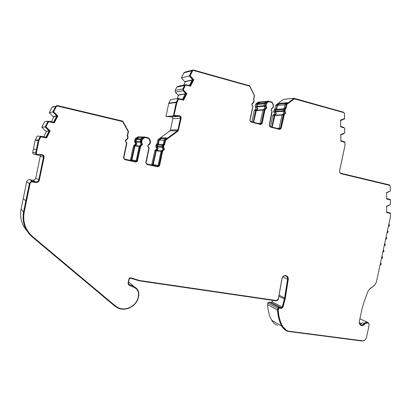 <?xml version="1.0" encoding="UTF-8"?>
<svg xmlns="http://www.w3.org/2000/svg" width="411" height="411" viewBox="0 0 411 411"><rect width="100%" height="100%" fill="white"/><g stroke="black" fill="none" stroke-linecap="round" stroke-linejoin="round"><path stroke-width="0.62" d="M390.214 185.89L389.397 184.878L341.104 173.329C339.969 172.913 339.491 172.014 339.661 170.627L344.952 145.679L344.901 141.995L340.899 140.696L340.811 134.931L343.981 133.611L344.767 132.265L344.716 128.71L343.894 127.431L340.683 126.372L340.596 120.582L344.572 118.928L344.495 113.528L343.591 112.208L294.029 98.28L286.133 104.343L284.941 104.445L287.299 102.637L279.352 103.377L277.04 105.144L276.238 108.946L275.375 109.963L275.103 111.253L275.884 113.667L274.219 115.434L271.774 126.999M270.443 126.655L272.796 115.512L274.456 113.76L273.68 111.35L273.947 110.071L274.81 109.054L275.606 105.273L283.297 99.395L294.029 98.28M266.914 101.409L259.629 102.01L257.507 103.444L256.526 106.249L257.332 108.704L255.632 110.482L253.166 122.19M251.902 121.862L254.281 110.585L255.971 108.812L255.169 106.372L255.575 104.456L256.145 103.577L258.257 102.149L259.629 102.01M185.962 93.878L178.169 95.213L175.374 92.162L183.085 90.713L185.962 93.878L183.178 99.493L178.127 98.46L176.206 102.452L173.391 115.912L179.062 116.267C180.054 116.467 180.506 117.094 180.419 118.157L177.973 129.861L177.398 130.775L164.986 139.971L164.179 139.946L166.845 137.973L161.436 137.86L158.831 139.786L157.983 143.84L157.017 144.939L156.735 146.311L157.675 148.854L155.805 150.76L152.553 165.16M151.664 164.97L154.849 150.683L156.709 148.782L155.774 146.249L156.057 144.883L157.023 143.788L157.86 139.761L169.892 130.873L170.452 129.989L172.815 118.676C172.897 117.654 172.456 117.043 171.495 116.852L165.993 116.513L168.705 103.505L176.206 102.452M143.583 137.033L138.846 136.848L136.452 138.42L135.81 139.365L135.383 141.425L136.354 144.004L134.448 145.936L131.155 160.521M130.364 160.347L133.58 145.874L135.481 143.958L134.515 141.384L134.942 139.339L135.579 138.399L137.962 136.832L138.846 136.848M128.597 282.013L134.156 286.734L128.849 284.397L128.324 283.328L129.224 279.018L130.554 278.201L139.272 280.836L275.92 300.821C277.148 300.867 277.98 300.241 278.422 298.936L281.992 278.725C282.547 276.649 283.77 275.724 285.65 275.94C287.032 276.423 287.669 277.487 287.561 279.131L284.499 298.463L282.177 307.079L281.186 307.813L278.792 307.469L268.773 302.111L267.777 302.974L277.764 308.363L278.792 307.469M380.016 265.249L381.331 264.15L380.565 262.675M164.986 139.971L164.117 144.143L163.126 145.278L162.828 146.691L163.794 149.311L161.872 151.279L158.903 165.494L157.834 166.301L146.897 163.932L146.126 162.715L149.111 148.386L148.72 147.328C147.765 146.141 147.955 145.217 149.296 144.554L150.077 143.763L150.513 141.656L150.308 140.485L148.725 137.937L144.472 136.945L142.006 138.564L141.348 139.54L140.911 141.661L141.908 144.323L139.94 146.311L136.945 160.716L135.856 161.533L124.615 159.103L123.824 157.86L126.84 143.341L126.434 142.268C125.447 141.06 125.643 140.12 127.02 139.452L127.816 138.656L128.109 137.228L127.61 135.702L128.499 131.407L122.709 121.101L57.072 105.463L55.685 106.321L52.798 111.951L57.016 116.154L53.923 122.19L48.082 121.153L45.097 126.973L49.346 131.145L46.243 137.202L40.37 136.216L38.372 140.115L35.325 139.884L35.187 140.274L38.228 140.521L38.372 140.115M140.726 145.515L140.002 145.468L141.179 144.282L140.583 142.689L141.307 142.725M162.638 150.488L161.842 150.426L162.987 149.25L162.412 147.683L163.213 147.739M286.133 104.343L285.306 108.252L284.422 109.3L284.14 110.621L284.936 113.107L283.23 114.921L280.41 128.242L279.552 128.987L269.981 126.531L269.333 125.37L272.169 111.951L271.846 110.949C271.034 109.814 271.214 108.951 272.395 108.35L273.084 107.62L273.5 105.648L273.341 104.548L272.01 102.118L268.326 101.106L266.153 102.58L265.146 105.468L265.968 107.99L264.227 109.824L261.381 123.31L260.507 124.065L250.689 121.548L250.022 120.366L252.888 106.783L252.554 105.766C251.717 104.61 251.902 103.736 253.109 103.13L253.813 102.396L254.096 101.065L253.685 99.621L254.532 95.604L249.677 85.812L193.468 70.014L191.875 70.743L189.286 75.963L192.851 79.975L190.077 85.575L185.731 84.671L184.57 85.457L182.849 88.93L175.143 90.435L175.374 92.162M264.925 109.09L263.795 109.177L264.838 108.083L264.345 106.577L265.475 106.48M283.914 114.196L282.732 114.263L283.749 113.179L283.271 111.694L284.458 111.617M279.737 129.455L280.826 128.35L283.647 115.029L285.352 113.22L284.556 110.734L284.838 109.413L285.655 108.674L286.508 104.635L294.117 98.799L343.863 112.64L344.469 113.518L344.541 118.599L340.555 120.12L340.657 126.845L344.141 127.867L344.685 128.72L344.716 132.522L344.218 133.179L340.77 134.489L340.873 141.184L344.875 142.355L344.927 145.71L339.64 170.57C339.429 172.235 340.01 173.319 341.371 173.812L389.7 185.356L390.255 186.162L390.286 190.976L386.561 192.589L386.607 198.965L390.347 199.936L390.378 204.56L386.664 206.204L386.71 212.544L390.429 213.479L390.424 216.885L376.666 280.795C375.973 283.667 374.452 285.763 372.104 287.089C369.977 288.26 368.431 290.094 367.47 292.591L364.074 301.869L362.004 309.031L359.322 321.494C359.029 323.508 359.666 324.844 361.243 325.486C362.62 325.81 363.817 325.296 364.824 323.955L367.542 322.784C368.744 323.272 369.232 324.284 369.006 325.825L366.525 337.349C365.826 339.65 364.465 340.791 362.44 340.77L288.198 331.096C285.717 330.203 283.811 328.538 282.475 326.103C279.942 321.31 278.555 316.008 278.309 310.187L278.494 308.538L279.002 308.091L281.401 308.43L281.088 308.265L282.573 307.166L284.9 298.52L287.972 279.161C288.111 277.569 287.561 276.413 286.328 275.699M284.715 111.232L285.039 111.211L285.676 113.2L283.991 114.669M265.737 106.089L266.051 106.064L266.703 108.083L265.003 109.573L266.395 108.108L265.573 105.586L265.994 103.603L268.712 101.599L272.046 102.514L273.397 105.509L272.632 107.846C271.06 108.643 270.813 109.799 271.897 111.314L269.22 125.252L270.191 126.999L279.855 129.465L281.15 128.345L284.314 114.648M163.501 147.323L164.492 149.44L162.735 150.991L164.272 149.419L163.311 146.799L163.604 145.386L164.528 144.585L165.428 140.274L177.675 131.191L178.446 129.974L180.891 118.276C181.01 116.863 180.408 116.02 179.083 115.753L173.992 115.434L176.679 102.575L178.4 99.03L183.625 100.156L186.856 93.636L183.676 90.328L183.522 89.136L185.243 85.663L186.019 85.139L190.529 86.223L193.751 79.729L190.118 75.84L192.554 70.933L193.293 70.415L249.677 86.192L254.363 95.629L253.484 99.791L253.962 100.911L253.325 102.616C251.717 103.418 251.47 104.589 252.585 106.13L252.755 106.639L249.883 120.243L250.885 122.016L260.805 124.543L262.11 123.413L264.961 109.912L265.311 109.547M141.6 142.304L142.596 144.446L140.829 146.023L142.396 144.436L141.405 141.774L141.841 139.653L142.283 139.005L144.775 137.505L148.623 138.399L150.231 141.554L149.404 144.055C147.611 144.944 147.354 146.177 148.633 147.76L148.828 148.289L145.838 162.638L146.994 164.472L157.994 166.845L159.602 165.633L162.571 151.402L162.956 151.012M285.008 297.944L285.321 298.103L285.219 298.679L285.075 299.275L284.756 299.116M282.116 114.777L274.959 115.188L276.29 113.78L275.668 111.843L283.02 111.345M263.163 109.711L256.392 110.235L257.748 108.812L257.106 106.855L264.088 106.238M161.215 150.868L156.648 150.488L158.143 148.962L157.387 146.927L162.073 147.23M139.355 145.926L135.306 145.658L136.837 144.117L136.056 142.052L140.238 142.242M381.953 256.248L382.713 257.728L381.398 258.817M383.335 249.821L384.095 251.306L382.78 252.39M384.722 243.384L385.482 244.874L384.167 245.958M386.104 236.952L386.864 238.447L385.554 239.526M387.491 230.514L388.251 232.015L386.936 233.088M388.878 224.072L389.638 225.577L388.323 226.651M277.507 325.296C275.005 324.392 273.084 322.717 271.738 320.272C269.226 315.55 267.844 310.331 267.597 304.608L267.777 302.974M268.773 302.111L271.111 302.45L272.072 301.741L272.462 300.313M26.926 230.818C21.557 224.529 19.6 217.301 21.064 209.127L26.684 181.729L29.402 183.532L23.571 211.948L21.064 209.127M38.228 140.521L35.659 153.036C35.572 154.115 36.076 154.777 37.165 155.019L41.958 155.204C43.042 155.445 43.54 156.103 43.453 157.177L38.804 179.792C38.315 181.359 37.226 182.073 35.531 181.929L32.731 181.39L29.859 179.664C28.22 179.52 27.162 180.208 26.684 181.729M29.895 179.669L32.603 180.193C34.236 180.331 35.289 179.648 35.762 178.133L40.237 156.334L39.985 155.127M35.659 153.036L32.716 152.337C32.628 153.375 33.111 154.017 34.164 154.248L36.677 154.896M32.716 152.337L35.187 140.274M35.325 139.884L37.257 136.123L40.37 136.216M46.535 131.217L43.72 136.714M49.346 131.145L45.626 131.083L41.814 127.215L44.691 121.605L48.082 121.153M53.985 116.673L51.416 121.682M57.016 116.154L53.317 116.786L49.243 112.732L52.033 107.302L55.685 106.321M53.368 106.475L52.033 107.302M176.334 102.077L168.834 103.14L168.705 103.505M168.834 103.14L170.57 99.647L178.127 98.46M178.754 95.116L177.007 98.635M175.143 90.435L176.807 87.081L184.57 85.457M185.34 84.753L177.932 86.32L176.807 87.081M185.443 81.645L183.727 85.098M192.851 79.975L184.842 81.779L181.374 77.905L183.887 72.855L191.875 70.743M192.538 70.086L184.96 72.105L183.887 72.855M277.04 105.144L275.606 105.273M276.238 108.946L274.81 109.054M173.391 115.912L165.993 116.513M158.831 139.786L157.86 139.761M157.983 143.84L157.023 143.788M134.156 286.734C137.824 288.656 139.344 291.748 138.713 296.012L138.07 298.684C135.466 306.719 125.494 311.502 118.096 308.127L114.844 306.138L32.356 237.065C24.835 230.319 21.906 221.95 23.571 211.948M287.561 279.131L282.737 277.029M364.891 340.02L361.978 341.012L287.705 331.338C285.147 330.413 283.174 328.697 281.797 326.185C279.233 321.325 277.826 315.946 277.579 310.048L267.597 304.608M359.985 324.248L362.579 322.81L364.172 323.544C365.055 322.373 366.098 321.921 367.3 322.193C368.462 322.62 369.052 323.555 369.078 325.003M359.26 322.63L361.654 323.745M374.452 285.224L369.319 289.37M183.085 90.713L182.849 88.93M32.731 181.39L32.695 181.379C30.995 181.236 29.9 181.955 29.402 183.532M277.764 308.363L277.579 310.048M364.172 323.544C363.283 324.731 362.23 325.178 361.012 324.896C359.861 324.469 359.271 323.539 359.235 322.096M390.404 213.473L390.404 213.062L386.705 211.999M386.664 206.538L390.352 204.575M390.322 199.931L390.316 199.535L386.607 198.431M386.566 192.944L390.26 190.987M340.873 141.158L341.443 141.158M386.607 198.867L387.141 198.914M386.71 212.436L387.239 212.492M360.709 325.26L360.873 325.317C362.255 325.635 363.447 325.127 364.454 323.786L367.167 322.614L367.604 322.805M286.236 330.161L282.162 325.923C279.634 321.135 278.247 315.833 278 310.017L278.18 308.373L278.694 307.926L281.088 308.265M128.371 284.715L134.12 287.356C137.582 289.169 139.016 292.087 138.425 296.115L137.798 298.725C135.281 306.483 125.658 311.101 118.512 307.849L115.357 305.923L32.823 236.767C25.441 230.155 22.569 221.945 24.208 212.138L30.044 183.691C30.44 182.427 31.323 181.857 32.685 181.975L35.423 182.463C37.458 182.638 38.768 181.785 39.358 179.9L44.003 157.295C44.141 156.026 43.592 155.168 42.354 154.721M28.765 232.498C24.285 226.379 22.744 219.561 24.131 212.045L29.962 183.635C30.357 182.376 31.236 181.801 32.597 181.919L35.387 182.458M37.108 154.459L36.214 153.154L38.783 140.644L40.699 136.817L46.602 137.947L50.199 130.914L45.883 126.876L48.513 121.748L54.288 122.92L57.874 115.912L53.589 111.843L56.302 106.552L57.227 105.981L122.56 121.548L128.145 131.484L127.22 135.938L127.795 137.115L127.102 138.944C125.263 139.838 125.006 141.086 126.321 142.699L126.526 143.239L123.506 157.778L124.692 159.638L135.83 162.052M46.515 137.906L50.091 130.914L45.78 126.886L48.513 121.748M54.206 122.879L57.756 115.933L53.476 111.869L56.184 106.583L56.908 106.033M135.82 162.052L137.438 160.824L140.434 146.419L140.829 146.023M157.803 166.815L159.386 165.597L162.35 151.387L162.735 150.991M183.455 100.058L186.615 93.677L183.44 90.369L183.28 89.182L185.001 85.714L185.767 85.19M190.36 86.125L193.499 79.785L189.872 75.901L192.302 70.995L193.021 70.481M260.708 124.533L261.807 123.423L264.653 109.937L265.003 109.573M279.352 103.377L279.208 104.055L286.287 103.413M285.306 108.252L284.114 108.34L284.941 104.445M279.208 104.055L277.41 105.432L276.582 109.357L275.781 110.076L275.668 111.843M272.18 127.102L274.959 115.188M266.266 101.846L259.701 102.519L257.353 104.435L257.106 106.855M260.029 102.118L259.952 102.493M253.582 122.298L256.392 110.235M161.436 137.86L161.282 138.584L165.869 138.697M164.117 144.143L163.311 144.102L164.179 139.946M161.282 138.584L159.257 140.084L158.384 144.266L157.485 145.047L157.387 146.927M153.113 165.284L156.272 150.868L156.648 150.488M142.92 137.469L138.944 137.387L136.719 138.846L135.866 141.533L136.056 142.052M139.314 136.955L139.221 137.392M131.731 160.644L134.926 146.044L135.306 145.658M49.022 131.15L45.991 137.074M56.672 116.215L53.677 122.062M135.332 161.425L136.236 160.614L139.221 146.259L139.94 146.311M140.002 145.468L139.221 146.259M140.911 141.661L140.182 141.625L140.583 142.689M140.182 141.625L140.624 139.519L141.348 139.54M142.006 138.564L141.276 138.548L140.624 139.519M144.472 136.945L143.732 136.935L141.276 138.548M157.238 166.178L158.122 165.371L161.076 151.207L161.872 151.279M161.842 150.426L161.076 151.207M162.828 146.691L162.026 146.64L162.412 147.683M162.026 146.64L162.324 145.232L163.126 145.278M163.311 144.102L162.324 145.232M185.243 94.001L182.618 99.287M192.107 80.145L189.522 85.365M259.901 123.927L263.102 109.907L264.227 109.824M263.795 109.177L263.102 109.907M265.146 105.468L264.016 105.57L264.345 106.577M264.016 105.57L264.432 103.598L265.568 103.485M266.153 102.58L265.018 102.693L264.432 103.598M268.326 101.106L267.186 101.224L265.018 102.693M278.884 128.833L282.049 114.988L283.23 114.921M282.732 114.263L282.049 114.988M284.14 110.621L282.958 110.703L283.271 111.694M282.958 110.703L283.236 109.388L284.422 109.3M284.114 108.34L283.236 109.388M340.657 126.845L341.228 126.824M286.508 104.635L294.446 98.763M285.039 111.211L285.162 109.388L285.979 108.648L286.837 104.61M266.051 106.064L266.302 103.572L268.712 101.599M173.992 115.434L176.915 102.544L178.636 98.994M179.083 115.753L174.223 115.419M179.314 115.738C180.645 116.005 181.246 116.842 181.128 118.26L180.891 118.276M178.446 129.974L181.128 118.26M178.682 129.974L177.675 131.191M165.428 140.274L177.912 131.191M164.528 144.585L165.648 140.285M163.722 147.338L163.825 145.402L164.749 144.595M141.8 142.314L142.042 139.663L144.775 137.505M137.438 160.824L140.634 146.434L141.03 146.033M137.634 160.855L136 162.078M39.358 179.9L44.1 157.321C44.224 155.882 43.556 155.004 42.107 154.685L37.314 154.5L36.307 153.175L38.881 140.649L40.797 136.822M39.451 179.951C38.86 181.837 37.55 182.695 35.516 182.52L35.48 182.51M128.622 284.859L134.12 287.356M128.807 285.018L128.016 283.415L128.915 279.1C129.249 278.108 129.917 277.697 130.914 277.867L139.57 280.497L276.326 300.523L278.324 299.023L281.895 278.822C282.537 276.444 283.934 275.38 286.092 275.627C287.685 276.187 288.414 277.41 288.291 279.3L287.972 279.161M285.321 298.103L288.291 279.3M282.573 307.166L282.886 307.33L285.075 299.275M282.886 307.33L281.401 308.43M278 310.017L278.309 310.187M277.41 105.432L284.869 104.779M159.257 140.084L164.117 140.238M276.582 109.357L283.467 108.838M158.384 144.266L162.705 144.492M52.798 111.951L49.243 112.732M189.286 75.963L181.374 77.905M56.713 116L53.029 116.632M192.595 79.826L184.59 81.63M177.917 95.069L185.705 93.729M45.097 126.973L41.814 127.215M49.043 130.991L45.626 131.083M273.988 112.316L275.416 112.218M255.488 107.353L256.849 107.23M156.149 147.261L157.11 147.328M134.9 142.417L135.774 142.458M284.597 297.913L279.09 295.175M273.947 110.071L275.375 109.963M275.103 111.253L273.68 111.35M274.887 114.726L273.464 114.813M272.796 115.512L274.219 115.434M257.507 103.444L256.145 103.577M255.575 104.456L256.932 104.322M256.526 106.249L255.169 106.372M256.315 109.768L254.959 109.876M254.281 110.585L255.632 110.482M172.815 118.676L180.419 118.157M177.973 129.861L170.452 129.989M169.892 130.873L177.398 130.775M156.057 144.883L157.017 144.939M156.735 146.311L155.774 146.249M156.55 150L155.594 149.923M154.849 150.683L155.805 150.76M152.928 164.564L151.988 164.421M136.452 138.42L135.579 138.399M134.942 139.339L135.81 139.365M135.383 141.425L134.515 141.384M135.209 145.165L134.34 145.109M133.58 145.874L134.448 145.936M131.541 159.915L130.688 159.792M40.237 156.334L43.453 157.177M38.804 179.792L35.762 178.133M25.831 200.928L23.242 198.503M278.894 296.29L284.361 299.028M282.177 307.079L272.072 301.741M271.738 320.272L281.797 326.185M179.062 116.267L171.495 116.852M35.5 181.924L32.567 180.188M128.849 284.397L128.448 284.047M281.186 307.813L271.111 302.45M136.236 160.614L136.945 160.716M158.122 165.371L158.903 165.494M260.261 123.346L261.381 123.31M279.239 128.258L280.41 128.242M284.838 109.413L285.162 109.388M284.556 110.734L284.885 110.713M283.647 115.029L283.97 115.013M280.826 128.35L281.15 128.345M266.385 103.002L266.693 102.971M265.994 103.603L266.302 103.572M265.573 105.586L265.886 105.56M264.653 109.937L264.961 109.912M261.807 123.423L262.11 123.413M278.694 307.926L279.002 308.091M278.18 308.373L278.494 308.538M282.162 325.923L282.475 326.103M364.454 323.786L364.824 323.955M277.23 128.407L279.208 128.376M282.018 115.121L274.625 115.542M263.071 110.056L256.053 110.595M258.375 123.536L260.23 123.475M153.395 164.667L158.112 165.402M161.061 151.274L156.272 150.868M132.018 160.023L136.226 160.644M139.206 146.337L134.926 146.044M275.781 110.076L283.205 109.532M157.485 145.047L162.304 145.314M275.509 111.36L282.938 110.847M157.202 146.414L162.016 146.717M33.414 148.921L36.389 149.491M263.996 105.73L256.942 106.362M140.172 141.718L135.866 141.533M264.401 103.757L257.353 104.435M140.603 139.617L136.293 139.478M264.586 103.176L257.733 103.849M140.855 138.964L136.719 138.846M359.897 318.818L367.3 322.193M35.531 181.929L32.603 180.193M32.695 181.379L29.859 179.664M360.416 324.618L361.012 324.896M367.167 322.614L367.542 322.784M360.873 325.317L361.243 325.486"/></g></svg>

